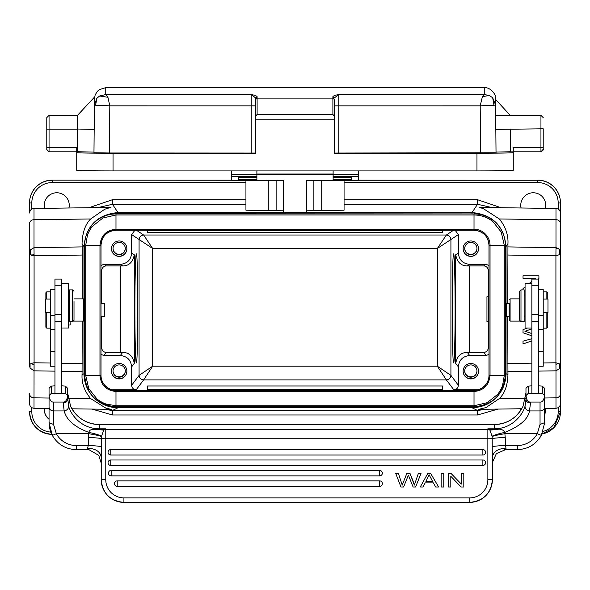 <?xml version="1.0" encoding="UTF-8"?>
<svg xmlns="http://www.w3.org/2000/svg" width="590" height="590" viewBox="0 0 590 590"><rect width="100%" height="100%" fill="white"/><g stroke="black" fill="none" stroke-linecap="round" stroke-linejoin="round"><path stroke-width="0.89" d="M523.028 341.204L531.87 338.667L523.028 341.19L523.028 343.874L531.87 340.968M527.593 328.003L523.028 329.604L523.028 332.76L531.87 335.85M524.945 331.263L531.87 333.579L524.945 331.241L531.87 328.91M507.835 246.908L555.986 247.66L555.986 248.574L558.354 248.464L555.986 247.667L555.986 208.484L479.036 207.407L483.225 208.55L499.376 218.986C505.578 226.789 508.433 235.034 507.946 243.722L507.747 303.297M507.747 316.683L507.946 374.657L506.043 373.706C505.873 383.043 502.547 391.067 496.065 397.785C489.752 404.084 481.735 407.402 472.015 407.734L472.015 406.775M535.469 278.303L534.488 279.114L535.491 278.303L523.028 278.303L523.028 275.788L538.906 275.788L523.028 275.81M531.87 281.275L529.149 283.532L531.87 281.297M523.028 288.621L525.063 286.932L523.028 288.606L523.028 289.889M538.906 289.572L538.677 288.776M395.743 473.394L398.405 473.379L395.743 473.394L400.949 487.008L403.604 487.008L407.771 476.624M408.339 475.046L413.111 487.008L415.618 487.008L421.009 473.379L418.391 473.379L414.335 485.091L409.984 473.379L406.849 473.379L402.225 485.091L398.405 473.379M443.769 473.379L441.165 473.379L441.165 487.008L443.769 487.008L443.769 473.379M461.314 484.066L450.989 473.379L448.319 473.379L448.319 487.008L450.812 487.008L450.812 476.307L450.812 486.993M450.812 476.307L461.137 487.008L463.806 487.008L463.806 473.379L461.314 473.379L461.314 484.08L450.989 473.394L448.319 473.394M379.628 480.865L379.628 486.315A2.721 2.721 180 0 0 382.35 483.586A2.721 2.721 180 0 0 379.628 480.865L117.218 480.865A2.721 2.721 180 0 0 114.497 483.586A2.721 2.721 180 0 0 117.218 486.315L379.628 486.315L117.218 486.315L117.218 480.865M379.628 470.429L379.628 475.879A2.721 2.721 180 0 0 382.35 473.15A2.721 2.721 180 0 0 379.628 470.429L111.163 470.429A2.721 2.721 180 0 0 108.435 473.15A2.721 2.721 180 0 0 111.163 475.879L379.628 475.879L111.163 475.879L111.163 470.429M482.863 465.687L482.863 465.436A2.721 2.721 180 0 0 485.585 462.715A2.721 2.721 180 0 0 482.863 459.994L110.765 459.994A2.721 2.721 180 0 0 108.044 462.715A2.721 2.721 180 0 0 110.765 465.436L482.863 465.436L110.765 465.436L110.765 459.994M482.863 449.558L482.863 455.001A2.721 2.721 180 0 0 485.585 452.279A2.721 2.721 180 0 0 482.863 449.558L110.765 449.558A2.721 2.721 180 0 0 108.044 452.279A2.721 2.721 180 0 0 110.765 455.001L482.863 455.001L110.765 455.001L110.765 449.558M427.802 473.379L420.25 486.993L423.015 487.008L425.176 482.886L433.392 482.886L435.686 487.008L438.643 487.008L430.604 473.379L427.802 473.379L420.25 487.008M101.237 463.475L101.428 438.717L105.772 438.746L105.772 479.729A18.15 18.15 0 0 0 123.922 497.886L469.706 497.886A18.15 18.15 0 0 0 487.856 479.729L487.856 438.746L105.772 438.746L105.772 429.631L487.856 429.631A4.536 4.514 -0 0 1 489.914 430.125L492.082 436.231L492.222 438.717C493.166 438.223 497.503 437.795 505.232 437.448L504.767 432.411C498.624 433.709 494.391 434.985 492.082 436.231M101.384 446.8C99.076 446.121 94.68 445.693 88.205 445.524L87.622 448.142C95.882 448.688 100.418 451.741 101.237 457.302L101.237 479.589M88.404 437.448C96.133 437.795 100.47 438.223 101.414 438.717L101.495 436.593C100.507 435.951 96.251 434.978 88.736 433.687L88.205 445.524L76.28 445.524A22.686 22.582 0 0 1 56.323 433.687L53.587 424.476L49.059 422.669L52.333 435.42L56.323 433.687L88.736 433.687L88.861 432.411C95.049 433.694 99.275 434.97 101.546 436.231L103.715 430.125L105.772 428.827L105.772 429.631A4.536 4.514 0 0 0 103.715 430.125L96.428 429.402L103.825 430.022M123.922 497.886L123.922 502.385A22.686 22.686 0 0 1 101.237 479.692L101.237 457.302L101.237 463.18L98.751 455.355L88.95 449.683L87.962 449.587M492.392 479.589L492.2 438.717L487.856 438.746L487.856 428.827L489.914 430.117L497.2 429.402L496.529 429.38L496.492 428.746C513.676 427.654 523.419 413.339 525.056 406.038C524.901 408.686 526.369 410.323 529.466 410.942C528.102 419.136 519.871 426.29 504.767 432.411C503.263 429.682 500.74 428.679 497.2 429.402M492.392 463.15L492.392 479.692A22.686 22.686 0 0 1 469.706 502.378L469.706 497.886M505.667 449.587L496.367 453.592L492.392 462.486M492.392 463.18L492.392 457.302C493.211 451.741 497.746 448.688 506.006 448.142L505.431 445.524C498.948 445.693 494.553 446.121 492.252 446.8M544.577 408.118L544.577 388.323L542.313 386.067L542.313 393.368L544.577 395.632L544.57 423.362L541.296 435.398L537.306 433.687L540.042 424.476L540.042 410.942L529.466 410.942L530.513 402.985A4.536 3.54 0 0 1 525.978 399.445L525.056 406.038M544.57 423.362L541.296 435.42C535.919 444.513 527.939 449.255 517.349 449.624L517.349 445.524A22.686 22.582 0 0 0 537.306 433.687L504.893 433.687C497.377 434.985 493.122 435.951 492.134 436.585M104.187 429.719L99.422 429.262L105.772 428.827L99.422 428.827L99.422 429.262L97.107 429.38L97.136 428.746A31.764 31.617 180 0 0 99.422 428.827L99.422 424.564A31.764 31.617 0 0 1 70.594 406.222L67.658 392.992L70.594 406.222C76.619 417.882 86.229 423.996 99.422 424.542L494.206 424.542L99.422 424.564M54.951 385.83L51.33 386.081L49.051 388.323L49.051 395.632C49.715 400.123 51.227 402.269 53.587 402.07L53.587 410.942L64.17 410.942C66.441 419.918 74.672 427.079 88.861 432.411C89.23 429.896 91.752 428.893 96.428 429.402M53.587 424.476L53.587 410.942A4.536 3.828 180 0 1 49.051 407.115L49.051 422.669C49.427 428.495 50.519 432.736 52.326 435.405C57.709 444.513 65.689 449.255 76.28 449.624L76.28 445.524M531.87 393.368L528.242 393.368L528.242 386.067L525.97 388.323L525.978 395.632L528.242 393.368M528.256 386.081L531.87 385.83M538.677 385.83L542.299 386.081M542.313 393.368L538.677 393.368M531.87 283.532L531.87 393.56L538.677 393.56L538.677 279.114L531.87 279.114L531.87 283.532L525.063 283.532L525.063 328.003L531.87 328.003M531.87 321.277L538.677 321.277M538.677 366.243L543.22 366.243L543.22 289.572L538.677 289.572M519.62 298.872L510.092 298.872L510.092 321.108L520.439 321.108M509.185 303.297L509.185 320.2L509.185 303.297L506.345 303.297M506.456 309.352C506.382 301.254 506.301 301.682 506.227 310.635L506.331 316.683L509.185 316.683M555.986 248.567L555.92 255.802L559.637 254.6L560.5 252.97L559.645 249.909L558.339 248.479M507.946 243.722L506.043 246.568C504.007 225.918 492.665 214.576 472.015 212.54L477.524 204.28L492.038 207.592M84.672 373.721L83.957 373.706C84.127 383.006 87.423 391 93.862 397.712C100.588 404.216 108.626 407.565 117.985 407.734L117.985 406.775M117.985 213.735L117.985 212.548C97.335 214.576 85.993 225.918 83.957 246.568L84.672 246.583M115.987 213.735A31.314 31.307 180 0 0 84.672 245.042L84.672 245.233A31.314 31.307 0 0 1 115.987 213.927L474.013 213.927L115.987 213.735L115.987 229.23C106.266 230.189 100.934 235.528 99.976 245.248L85.712 245.248L87.423 235.255C88.559 232.15 90.189 229.193 92.306 226.376L102.867 218.012L115.987 214.974L474.013 214.974C481.049 215.077 487.34 217.282 492.893 221.575M492.886 221.575L501.249 232.128L504.288 245.248L490.032 245.248C490.187 236.782 482.679 229.001 474.013 229.23L474.013 213.927A31.314 31.307 0 0 1 505.328 245.233L505.328 245.042A31.314 31.307 180 0 0 474.013 213.735M505.328 375.269L505.328 375.461A31.314 31.307 0 0 1 474.013 406.775L474.013 391.487C483.652 390.617 488.985 385.277 490.032 375.476L504.288 375.476L502.577 385.462C501.441 388.574 499.811 391.539 497.687 394.341L487.134 402.704L474.013 405.75L115.987 405.75L105.994 404.032C102.881 402.896 99.916 401.266 97.114 399.142L88.751 388.589L85.712 375.476L99.976 375.476C100.92 385.174 106.252 390.514 115.987 391.487L115.987 406.775A31.314 31.307 0 0 1 84.672 375.461L84.672 245.233L85.712 245.248L85.712 375.476L84.672 375.461C86.531 394.481 96.966 404.917 115.987 406.775L474.013 406.775L115.987 406.775M505.328 245.233L505.328 375.461L504.288 375.476L504.288 245.248L505.328 245.233M101.008 375.269A14.971 14.971 0 0 0 115.987 390.248L474.013 390.248A14.971 14.971 0 0 0 488.992 375.269L488.992 245.233A14.971 14.971 180 0 0 474.013 230.262L474.013 229.23L115.987 229.23L115.987 230.262A14.971 14.971 180 0 0 101.008 245.233L101.008 375.461A14.971 14.971 180 0 0 115.987 390.44L474.013 390.44A14.971 14.971 180 0 0 488.992 375.461L490.032 375.476L490.032 245.248L488.992 245.233C488.107 236.14 483.114 231.147 474.013 230.262L115.987 230.262L474.013 230.262M101.008 269.947L101.709 270.419L101.709 303.297M101.709 316.683L101.709 347.916L101.008 348.852M134.896 230.262L131.636 234.584L131.636 252.999C130.995 259.91 127.211 263.693 120.301 264.335L122.617 265.884C128.93 265.943 132.824 262.233 134.306 254.769L134.306 363.329C132.809 356.006 128.915 352.378 122.617 352.451L106.244 352.451C103.545 352.127 102.033 350.615 101.709 347.916M101.709 270.419C102.033 267.72 103.545 266.208 106.244 265.884L122.617 265.884M101.008 265.448L103.928 264.335L120.301 264.335M119.158 256.392A7.714 7.714 180 0 0 126.872 248.685A7.714 7.714 180 0 0 119.158 240.971A7.714 7.714 180 0 0 111.444 248.685A7.714 7.714 180 0 0 119.158 256.392M134.904 308.85C134.889 337.79 135.56 363.425 136.32 362.828C138.149 365.461 138.178 251.288 136.349 253.921C135.582 253.302 134.889 279.579 134.904 308.85M112.469 389.828L136.172 389.828C133.451 389.533 131.939 388.021 131.636 385.292L131.636 366.884L134.306 363.329M136.172 389.828L143.613 379.916C140.914 379.591 139.402 378.079 139.078 375.38L139.078 239.547C139.402 236.848 140.914 235.336 143.613 235.004L446.387 235.004C449.086 235.336 450.598 236.848 450.922 239.547L450.922 375.38L437.315 366.191L446.387 379.916L143.613 379.916L152.685 366.191L139.078 375.38L131.636 385.292M453.511 230.262L446.387 235.004L437.315 248.501L458.364 234.584L455.141 230.262M131.636 234.584L152.685 248.501L143.613 235.004L136.489 230.262M455.097 308.85C455.111 337.79 454.44 363.425 453.68 362.828C451.851 365.461 451.822 251.288 453.658 253.921C454.418 253.309 455.104 279.269 455.097 308.378L455.097 308.85M488.992 265.493L486.072 264.335L483.756 265.884C486.455 266.208 487.967 267.72 488.291 270.419L488.291 347.916C487.967 350.615 486.455 352.127 483.756 352.451L486.072 355.541L469.699 355.541C462.811 356.213 459.035 359.996 458.364 366.884L458.364 385.292C458.069 388.021 456.557 389.533 453.828 389.828L477.531 389.828M486.072 264.335L469.699 264.335C462.789 263.693 459.005 259.91 458.364 252.999L458.364 234.584M458.364 385.292L450.922 375.38C450.598 378.079 449.086 379.591 446.387 379.916L453.828 389.828M442.478 389.149L442.478 389.828L147.522 389.828L147.522 385.978L442.478 385.978L442.478 389.149L147.522 389.149M486.072 355.541L488.992 354.391M470.842 378.913A7.714 7.714 180 0 0 478.556 371.199A7.714 7.714 180 0 0 470.842 363.484A7.714 7.714 180 0 0 463.128 371.199A7.714 7.714 180 0 0 470.842 378.913M469.699 355.541L467.383 352.451C461.07 352.385 457.176 356.013 455.694 363.329L458.364 366.884M467.383 352.451L483.756 352.451M483.756 265.884L467.383 265.884C461.085 265.943 457.191 262.24 455.694 254.769L455.694 363.329M470.842 256.392A7.714 7.714 180 0 0 478.556 248.685A7.714 7.714 180 0 0 470.842 240.971A7.714 7.714 180 0 0 463.128 248.685A7.714 7.714 180 0 0 470.842 256.392M488.291 321.565L486.949 321.565L486.949 296.77L488.291 296.77M478.556 248.604A7.714 7.714 0 0 1 470.842 256.237A7.714 7.714 0 0 1 463.128 248.604M470.842 254.651A6.129 6.129 180 0 0 476.963 248.523A6.129 6.129 180 0 0 470.842 242.394A6.129 6.129 180 0 0 464.714 248.523A6.129 6.129 180 0 0 470.842 254.651M476.963 248.368A6.129 6.129 0 0 1 470.842 254.334A6.129 6.129 0 0 1 464.714 248.368M478.556 371.117A7.714 7.714 0 0 1 470.842 378.75A7.714 7.714 0 0 1 463.128 371.117M470.842 377.165A6.129 6.129 180 0 0 476.963 371.036A6.129 6.129 180 0 0 470.842 364.915A6.129 6.129 180 0 0 464.714 371.036A6.129 6.129 180 0 0 470.842 377.165M476.963 370.881A6.129 6.129 0 0 1 470.842 376.848A6.129 6.129 0 0 1 464.714 370.881M101.008 354.391L103.928 355.541L120.301 355.541C127.182 356.22 130.958 360.003 131.636 366.884M119.158 378.913A7.714 7.714 180 0 0 126.872 371.199A7.714 7.714 180 0 0 119.158 363.484A7.714 7.714 180 0 0 111.444 371.199A7.714 7.714 180 0 0 119.158 378.913M126.872 371.117A7.714 7.714 0 0 1 119.158 378.75A7.714 7.714 0 0 1 111.444 371.117M119.158 377.165A6.129 6.129 180 0 0 125.287 371.036A6.129 6.129 180 0 0 119.158 364.915A6.129 6.129 180 0 0 113.037 371.036A6.129 6.129 180 0 0 119.158 377.165M125.287 370.881A6.129 6.129 0 0 1 119.158 376.848A6.129 6.129 0 0 1 113.037 370.881M544.577 397.992L555.986 397.852L555.986 408.273C558.708 407.97 560.198 406.458 560.463 403.73L560.463 365.52L559.622 363.927L555.92 362.776L555.986 370.822L559.63 368.58L560.463 365.52L560.463 253.154M560.463 223.721A4.536 4.027 180 0 0 555.986 219.687L555.986 208.484C558.708 208.779 560.198 210.291 560.463 213.019L560.463 252.608L560.463 202.96L558.192 202.982L558.192 209.089M537.77 180.134A22.686 22.686 180 0 1 560.463 202.82L560.463 202.96A22.686 22.686 0 0 0 537.77 180.275L358.528 180.134M560.463 403.73L560.463 365.52M560.463 373.949L560.463 411.555M29.537 253.154L29.537 365.394M30.083 368.005L29.515 365.52L30.053 364.214L31.277 363.366L34.058 365.048L34.014 397.852A4.536 4.064 0 0 1 29.537 393.788L29.537 403.73C29.802 406.458 31.292 407.97 34.014 408.273L34.014 397.852L49.051 398.036M110.736 207.407L104.747 209.221L90.624 218.986L34.014 219.687L34.014 208.484C31.292 208.779 29.802 210.291 29.537 213.019L29.537 202.82A22.686 22.686 180 0 1 52.23 180.134L231.472 180.275M82.253 298.872L82.165 246.908L34.014 247.66L34.014 219.687A4.536 4.027 180 0 0 29.537 223.721L29.537 252.638M29.537 365.52L29.537 253.191M30.37 249.909L30.378 254.615L34.08 255.802L34.014 247.66L30.37 249.909L29.5 252.97L30.355 254.622M90.624 218.986C85.255 224.362 82.401 232.607 82.054 243.722L83.957 246.568L83.957 373.706L82.054 374.657L82.253 321.108M82.165 246.908L82.054 243.722M245.942 199.708L112.476 199.708L88.95 207.717M501.05 207.717L477.524 199.708L344.066 199.708M545.33 208.329A12.479 12.479 180 0 0 533.235 192.768A12.479 12.479 180 0 0 521.058 207.997M68.942 207.997A12.479 12.479 180 0 0 56.765 192.768A12.479 12.479 180 0 0 44.67 208.329M97.962 207.592L112.476 204.288L245.942 204.28M83.64 320.953L83.537 298.872L83.537 321.108L73.189 321.108M34.058 365.048L34.08 362.776L31.277 363.366M71.943 408.796L111.37 409.349L106.001 408.228L90.624 398.56C84.429 391.015 81.567 383.05 82.054 374.657M486.507 409.239L477.524 410.485L472.015 407.734L117.985 407.734L112.476 410.493L103.493 409.239M30.068 364.214L30.068 368.013L34.014 370.822L54.951 371.154M34.065 254.157L31.661 255.359M91.988 409.077L112.476 414.984L112.476 410.493L477.524 410.493L477.524 414.984L498.041 409.077M521.715 408.745L478.645 409.349L485.895 407.616L499.376 398.56C504.745 393.36 507.599 385.395 507.946 374.657M559.63 368.58L559.622 363.927M555.935 364.413L558.339 363.197M559.637 254.6L559.637 249.917M544.577 414.637A12.479 12.479 180 0 0 545.669 408.413M520.771 408.759A12.479 12.479 180 0 0 520.786 410.257M44.331 408.413A12.479 12.479 180 0 0 49.051 419.254M520.793 410.242A12.479 12.479 0 0 1 520.756 409.364M231.472 180.134L52.23 180.134M49.051 419.092A12.479 12.479 0 0 1 44.287 409.364M69.244 205.173A12.479 12.479 0 0 1 68.905 207.997M44.715 208.329A12.479 12.479 0 0 1 44.287 205.173M545.713 205.173A12.479 12.479 0 0 1 545.285 208.329M521.095 207.997A12.479 12.479 0 0 1 520.756 205.173M545.713 409.364A12.479 12.479 0 0 1 544.577 414.482M54.951 321.277L54.951 393.56L61.758 393.56L61.758 279.114L54.951 279.114L54.951 321.277L61.758 321.277M61.758 328.003L68.565 328.003L68.565 283.532L61.758 283.532M49.051 400.477L49.051 407.115L49.051 395.632L51.323 393.368L54.951 393.368M53.587 402.07L63.115 402.07C65.483 402.269 66.995 400.123 67.658 395.632L67.658 388.323L65.387 386.067L65.387 393.368L67.658 395.632L67.658 399.445L67.658 395.632M61.758 393.368L65.387 393.368M54.951 364.989L54.951 362.378M54.951 375.41L54.951 372.489M54.951 289.572L50.416 289.572L50.416 366.243L54.951 366.243M51.323 393.368L51.323 385.993M61.758 385.83L65.379 386.081M49.051 408.118L49.051 418.244M544.577 395.632C543.921 400.123 542.409 402.269 540.042 402.07L530.513 402.07C528.146 402.269 526.634 400.123 525.978 395.632L525.978 399.445M544.57 422.669L540.042 424.476M489.803 430.022L496.529 429.38L489.442 429.719M496.492 428.746A31.764 31.617 180 0 1 494.206 428.827L494.206 429.262L487.856 428.827L494.206 428.827L494.206 424.542C507.4 423.996 517.01 417.882 523.042 406.208L525.978 392.704L523.042 406.208A31.764 31.617 0 0 1 494.206 424.564M63.115 402.07L64.17 410.942C67.201 410.286 68.669 408.649 68.573 406.038C70.276 413.155 79.399 427.44 97.136 428.746M68.573 406.038L67.658 397.1M525.978 395.632L525.978 399.283M50.416 299.078L45.651 299.078L45.651 312.464L50.416 312.464M45.873 292.751L45.873 299.078L45.873 292.751L46.78 291.836L46.78 299.078M46.78 312.464L46.78 328.143L50.416 328.143M45.873 312.464L45.873 327.236L45.873 312.464M69.473 301.121L69.473 321.653L72.651 321.653L72.651 289.889L69.473 289.889L69.473 301.121M74.008 301.519L74.008 320.289L74.008 301.519M442.478 230.262L442.478 230.734L147.522 230.734L147.522 232.312L442.478 232.312L442.478 230.734M147.522 230.262L147.522 230.734M126.872 248.604A7.714 7.714 0 0 1 119.158 256.237A7.714 7.714 0 0 1 111.444 248.604M119.158 254.651A6.129 6.129 180 0 0 125.287 248.523A6.129 6.129 180 0 0 119.158 242.394A6.129 6.129 180 0 0 113.037 248.523A6.129 6.129 180 0 0 119.158 254.651M125.287 248.368A6.129 6.129 0 0 1 119.158 254.334A6.129 6.129 0 0 1 113.037 248.368M101.008 316.683L104.415 316.683L104.415 303.297L101.008 303.297M543.22 312.464L547.985 312.464L547.985 299.078L543.22 299.078M546.849 299.078L546.849 291.836L543.22 291.836M547.756 327.236L547.756 312.464L547.756 327.236L546.849 328.143L546.849 312.464M547.756 292.824L547.756 299.078L547.756 292.824M520.985 321.653L524.156 321.653L524.156 289.889L520.985 289.889L520.985 321.653L519.62 320.289L519.62 291.246L519.62 320.289M421.009 473.394L418.391 473.394L414.335 485.105L412.801 480.275M409.984 473.379L412.801 480.29M409.984 473.394L406.849 473.394L402.225 485.105L398.405 473.394M443.769 473.394L441.165 473.394M463.806 473.394L461.314 473.394M430.604 473.379L427.802 473.394M438.643 486.993L430.604 473.394M429.144 474.825L425.921 481.418L432.588 481.418L429.144 474.825M432.573 481.403L425.936 481.403M524.156 321.565L525.063 321.838M527.652 328.003L523.028 329.626M524.156 291.29L525.063 291.29M538.132 279.114L538.906 278.48L538.906 275.81M34.08 369.406L34.08 255.802L34.08 362.776L50.416 363.027M69.967 321.653A11.343 11.343 0 0 1 70.099 325.002L68.565 325.002M306.343 211.832L306.343 180.599L333.114 180.599M306.343 210.8L344.066 210.202L344.066 180.673M283.657 211.832L283.657 180.599L283.657 212.363L306.343 212.363L306.343 180.599M245.942 180.673L245.942 210.202L283.657 210.8M333.114 170.908L333.114 180.673L358.528 180.673L358.528 170.908M283.657 180.599L256.886 180.599M231.472 170.908L231.472 180.673L256.886 180.673L256.886 170.908M256.886 179.559L238.729 179.559L238.729 176.926L238.729 177.649L256.886 177.649M333.114 177.649L351.271 177.649L351.271 179.559L333.114 179.559M351.271 176.934L333.114 176.934L351.271 176.941M256.886 176.934L238.729 176.934L256.886 176.941M96.856 98.294L94.393 105.042L95.602 105.234L96.856 98.294L99.614 95.993L105.735 94.57L107.933 97.284L99.614 95.993M105.75 87.637L105.743 94.57L251.207 94.57L255.75 98.006L255.75 153.216L113.037 153.216A36.3 0.538 180 0 1 76.73 152.677L76.73 170.37L76.73 151.792L49.051 151.792L46.78 149.521L46.78 117.624L49.051 115.352L49.051 129.173L46.78 129.136M255.75 153.053L109.401 152.987L93.972 152.758L93.972 152.124L77.312 151.711L77.629 115.212L49.051 115.36M77.511 129.026L94.171 129.439L94.437 98.869M48.778 147.308L76.73 147.33L76.73 152.677M76.73 151.859L83.161 151.859M257.107 96.664L257.107 114.394L332.893 114.394L334.25 116.171L334.25 99.4L332.893 98.132L257.107 98.132L255.75 99.4L255.75 98.006L257.107 96.664C256.576 95.838 254.607 95.138 251.207 94.57L251.207 105.853L109.799 105.846L107.933 97.284M255.75 119.836L334.25 119.836L334.25 116.171M257.107 114.394L255.75 116.171M334.25 99.4L334.25 119.637M76.73 170.37A36.3 0.538 0 0 0 113.037 170.908L476.963 170.908A36.3 0.538 0 0 0 513.271 170.37L513.271 152.677A36.3 0.538 180 0 1 476.963 153.216L334.25 153.216L334.25 119.836M543.22 146.954L543.22 128.804L495.829 129.402L496.028 152.758L495.607 105.042L492.687 97.793L489.435 95.499L484.265 94.57L482.414 96.59L489.435 95.499M505.453 151.859L513.271 151.859L513.271 147.33M513.271 152.677L513.271 151.859M334.25 153.053L496.028 152.758M495.829 128.768L495.696 99.533L495.843 128.532M492.687 97.793L493.97 105.271L480.201 105.846L338.793 105.853L338.793 94.57C335.363 95.123 333.394 95.823 332.893 96.664L334.25 98.006L338.793 94.57L484.257 94.57L484.25 87.637M513.271 151.792L540.949 151.792L513.271 151.792L513.271 170.37M495.711 116.001L495.696 99.548M512.99 147.33L540.949 147.308L540.949 151.792L543.22 149.255M540.949 151.792C544.976 149.226 542.564 149.27 543.22 149.521L543.22 129.136M496.028 152.095L510.549 151.733L510.35 129.04M493.97 105.271L495.607 105.042L495.607 102.852L495.711 114.63M480.599 152.987L480.201 105.846L482.414 96.59M109.401 152.987L109.799 105.846L95.602 105.234M94.171 129.439L93.972 152.124M46.78 146.954L46.78 149.521L49.051 151.792L49.051 147.308L46.78 147.286M507.747 255.042L555.92 255.802L555.92 362.776L543.22 362.975M531.87 363.152L507.747 363.529M487.856 479.729L492.392 479.692C491.05 493.476 483.49 501.035 469.706 502.385L123.922 502.378C110.146 501.035 102.579 493.476 101.237 479.692L105.772 479.729M76.28 449.624L87.622 449.624L87.622 448.142M506.006 448.142L506.006 449.624L504.686 449.691M505.232 437.448L505.431 445.524L517.349 445.524M531.87 314.736L538.677 314.736M543.22 315.547L538.677 315.547M505.328 246.583L506.043 246.568L506.043 373.706L505.328 373.721M555.986 219.687L499.376 218.986M112.476 199.708L112.476 204.28L117.985 212.54L472.015 212.54L472.015 213.735M115.987 390.248L115.987 391.487L474.013 391.487L474.013 390.248M115.987 230.262C106.886 231.147 101.9 236.14 101.008 245.233L99.976 245.248L99.976 375.476L101.008 375.461M120.692 352.451L120.692 265.884M106.244 265.884L103.928 264.335M134.306 254.769L131.636 252.999M152.685 366.191L437.315 366.191L437.315 248.501L152.685 248.501L152.685 366.191M458.364 252.999L455.694 254.769M469.308 265.884L469.308 352.451M467.383 265.884L469.699 264.335M488.291 270.419L488.992 269.947M488.992 348.852L488.291 347.916M103.928 355.541L106.244 352.451M122.617 352.451L120.301 355.541M560.463 411.695A22.686 22.686 0 0 1 542.026 433.975L553.944 427.61L560.463 411.695L558.192 411.709A20.421 20.421 0 0 1 543.066 431.43M51.795 434.373A22.686 22.686 0 0 1 29.537 411.695L31.808 411.709A20.421 20.421 0 0 0 50.792 432.079M31.808 407.661L31.808 411.709M558.192 202.982A20.421 20.421 0 0 0 537.77 182.561L344.066 182.561M245.942 182.561L52.23 182.561A20.421 20.421 0 0 0 31.808 202.982L31.808 209.089M537.77 182.561L537.77 180.275L358.528 180.275M344.066 204.28L477.524 204.28L477.524 199.708M82.253 363.529L61.758 363.204M61.758 371.257L82.165 371.575M68.138 398.279L90.624 398.56M34.014 397.852L34.014 408.273L49.051 408.479M34.08 255.802L82.253 255.042M477.524 414.984L112.476 414.984M499.376 398.56L525.513 398.228M555.986 370.181L555.986 397.852A4.536 4.064 0 0 0 560.463 393.788M507.835 371.575L531.87 371.199M538.677 371.095L555.986 370.822M558.192 411.709L558.192 407.661M31.808 202.982L29.537 202.96A22.686 22.686 0 0 1 52.23 180.275L52.23 182.561M54.951 315.547L50.416 315.547M54.951 329.611L50.416 329.611M54.951 351.426L50.416 351.426M544.577 400.108L544.577 407.115A4.536 3.828 180 0 1 540.042 410.942L540.042 402.07M530.513 402.07L530.513 402.985M63.115 402.985C65.822 402.734 67.334 401.554 67.658 399.445M54.951 314.736L61.758 314.736M543.22 351.426L538.677 351.426M543.22 329.611L538.677 329.611M485.585 462.715A2.721 2.721 0 0 1 482.863 465.436L482.863 459.994M321.72 180.599L321.72 210.719M313.15 210.8L313.15 180.599M333.114 174.323L256.886 174.323M276.85 180.599L276.85 210.8M268.28 210.719L268.28 180.599M256.886 176.72L231.472 176.72M231.472 174.485L256.886 174.485M94.437 99.186L93.972 152.758M113.037 153.216L113.037 170.908M476.963 170.908L476.963 153.216M358.528 176.72L333.114 176.72M333.114 174.485L358.528 174.485M543.22 147.286L540.949 147.308L540.949 115.352L495.829 115.352M334.25 105.868L338.793 105.853L338.793 152.987M332.893 114.394L332.893 96.664M255.75 105.868L251.207 105.853L251.207 152.987M77.511 129.173L49.051 129.173L49.051 147.308M469.706 502.385L123.922 502.385M517.349 449.624L506.006 449.624M531.87 285.803L538.677 285.803M543.22 289.845L538.677 289.845M525.063 321.108L524.156 321.108M509.185 299.779L510.092 298.872M509.185 320.2L510.092 321.108M474.013 406.775C493.034 404.917 503.469 394.481 505.328 375.461M29.537 411.695C30.761 425.346 38.321 432.905 52.23 434.38M34.014 208.484L110.986 207.407M555.986 408.273L544.577 408.428M68.565 321.108L69.473 321.108M74.008 298.872L83.537 298.872M54.951 289.845L50.416 289.845M527.497 386.804L526.959 387.342M66.287 386.959L66.677 387.35M50.474 386.907L50.032 387.35M525.978 397.107L525.978 398.751M543.228 386.981L543.597 387.35M61.758 285.803L54.951 285.803M46.78 291.836L50.416 291.836M45.873 327.236L46.78 328.143M68.565 294.882L69.473 294.882M68.565 316.66L69.473 316.66M74.008 291.246L72.651 289.889M74.008 320.289L72.651 321.653M546.849 328.143L543.22 328.143M547.756 292.751L546.849 291.836M525.063 294.882L524.156 294.882M525.063 316.66L524.156 316.66M519.62 291.246L520.985 289.889M114.497 483.586A2.721 2.721 0 0 0 117.218 486.315M379.628 486.315A2.721 2.721 0 0 0 382.35 483.586M108.435 473.15A2.721 2.721 0 0 0 111.163 475.879M379.628 475.879A2.721 2.721 0 0 0 382.35 473.15M108.044 462.715A2.721 2.721 0 0 0 110.765 465.436M108.044 452.279A2.721 2.721 0 0 0 110.765 455.001M482.863 455.001A2.721 2.721 0 0 0 485.585 452.279M333.114 174.028L256.886 174.028M94.437 98.633L95.182 94.916L97.284 91.45L99.26 89.68L105.75 87.622L484.257 87.615C491.359 87.158 495.954 95.816 495.202 96.104C495.917 100.993 495.401 96.347 495.607 102.844M77.629 115.212L94.452 97.136M510.232 115.352L495.674 99.518M540.949 115.352L543.22 117.624M76.73 151.792L49.051 151.792"/></g></svg>
